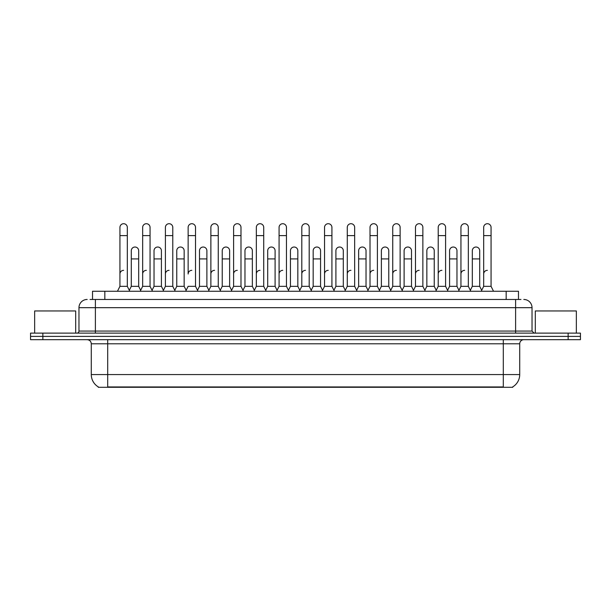 <?xml version="1.0" encoding="UTF-8"?>
<svg xmlns="http://www.w3.org/2000/svg" width="611" height="611" viewBox="0 0 611 611"><rect width="100%" height="100%" fill="white"/><g stroke="black" fill="none" stroke-linecap="round" stroke-linejoin="round"><path stroke-width="0.92" d="M92.521 299.466L92.521 291.264L518.479 291.264L518.479 299.466M512.736 386.885L512.736 387.29L98.264 387.29L98.264 386.885M98.386 386.954A14.366 14.366 0 0 1 91.283 374.566L107.696 374.566L107.696 386.954L503.304 386.954L503.304 374.566L519.717 374.566L519.717 343.787A4.101 4.101 0 0 1 523.818 339.685M91.283 374.566L91.283 343.787C91.039 341.297 89.672 339.93 87.182 339.685M512.614 386.954A14.366 14.366 0 0 0 519.717 374.566M580.45 339.685L580.45 336.401L30.55 336.401L30.55 339.685L42.862 339.685L42.862 336.401L30.55 336.401L30.55 333.117L42.862 333.117L42.862 336.401L580.45 336.401L580.45 339.685L42.862 339.685M90.245 299.466L520.946 299.466M90.054 299.466L95.392 299.466L95.392 307.677L78.972 307.677L78.972 331.063A2.054 2.054 0 0 1 76.925 333.117M87.182 299.466A8.21 8.21 0 0 0 78.972 307.677M523.818 299.466A8.21 8.21 0 0 1 532.028 307.677L532.028 331.063L534.075 333.117M580.45 333.117L580.45 336.401L580.45 333.117L42.862 333.117M117.465 291.264L119.932 286.338L127.317 286.338L129.776 291.264M127.317 286.338L127.317 227.407A3.697 3.697 0 0 0 123.621 223.71A3.697 3.697 0 0 1 123.857 223.718M119.932 286.338L119.932 235.617L127.317 235.617M119.932 235.617L119.932 227.407A3.697 3.697 0 0 1 123.621 223.71M129.303 290.317L131.296 286.338L138.682 286.338L140.675 290.317L142.661 286.338L150.054 286.338L152.513 291.264M138.682 286.338L138.682 250.716A3.697 3.697 0 0 0 135.222 247.027A3.697 3.697 0 0 1 138.682 250.716M131.296 286.338L131.296 258.919L138.682 258.919M131.296 258.919L131.296 250.716A3.697 3.697 0 0 1 135.222 247.027M119.932 274.026A3.697 3.697 0 0 1 123.621 270.329M175.25 291.264L172.783 286.338L165.398 286.338L163.412 290.317L161.419 286.338L154.033 286.338L152.04 290.317L150.054 286.338L150.054 235.617L142.661 235.617L142.661 286.338L140.202 291.264M142.661 235.617L142.661 227.407A3.697 3.697 0 0 1 146.587 223.718A3.697 3.697 0 0 1 150.054 227.407L150.054 235.617M186.141 290.317L184.155 286.338L176.762 286.338L174.777 290.317L172.783 286.338L172.783 235.617L165.398 235.617L165.398 286.338L162.938 291.264M165.398 235.617L165.398 227.407A3.697 3.697 0 0 1 169.323 223.718A3.697 3.697 0 0 1 172.783 227.407L172.783 235.617M185.668 291.264L188.135 286.338L195.52 286.338L197.979 291.264M195.52 286.338L195.52 227.407A3.697 3.697 0 0 0 191.823 223.71A3.697 3.697 0 0 1 192.06 223.718M191.823 270.329A3.697 3.697 0 0 0 188.135 274.026L188.135 235.617L195.52 235.617M188.135 235.617L188.135 227.407A3.697 3.697 0 0 1 191.823 223.71M208.404 291.264L210.871 286.338L218.257 286.338L220.716 291.264M218.257 286.338L218.257 227.407A3.697 3.697 0 0 0 214.56 223.71A3.697 3.697 0 0 1 214.789 223.718M197.513 290.317L199.499 286.338L206.885 286.338L208.878 290.317L210.871 286.338L210.871 235.617L218.257 235.617M210.871 235.617L210.871 227.407A3.697 3.697 0 0 1 214.56 223.71M161.419 286.338L161.419 250.716A3.697 3.697 0 0 0 157.959 247.027A3.697 3.697 0 0 1 161.419 250.716M154.033 286.338L154.033 258.919L161.419 258.919M154.033 258.919L154.033 250.716A3.697 3.697 0 0 1 157.959 247.027M184.155 286.338L184.155 250.716A3.697 3.697 0 0 0 180.688 247.027A3.697 3.697 0 0 1 184.155 250.716M176.762 286.338L176.762 258.919L184.155 258.919M176.762 258.919L176.762 250.716A3.697 3.697 0 0 1 180.688 247.027M206.885 286.338L206.885 250.716A3.697 3.697 0 0 0 203.425 247.027A3.697 3.697 0 0 1 206.885 250.716M199.499 286.338L199.499 258.919L206.885 258.919M199.499 258.919L199.499 250.716A3.697 3.697 0 0 1 203.425 247.027M142.661 274.026A3.697 3.697 0 0 1 146.357 270.329M172.783 286.338L172.783 274.026M165.398 286.338L165.398 274.026A3.697 3.697 0 0 1 169.094 270.329M210.871 286.338L210.871 274.026A3.697 3.697 0 0 1 214.56 270.329M233.601 274.026A3.697 3.697 0 0 1 237.297 270.329M253.878 291.264L256.337 286.338L263.723 286.338L263.723 274.026M256.337 274.026A3.697 3.697 0 0 1 260.034 270.329M279.074 274.026A3.697 3.697 0 0 1 282.763 270.329M311.656 291.264L309.197 286.338L301.803 286.338L301.803 274.026A3.697 3.697 0 0 1 305.5 270.329M345.284 290.317L343.298 286.338L335.905 286.338L333.919 290.317L331.926 286.338L324.54 286.338L322.555 290.317L320.561 286.338L320.561 250.716A3.697 3.697 0 0 0 317.101 247.027A3.697 3.697 0 0 1 320.561 250.716M324.54 274.026A3.697 3.697 0 0 1 328.237 270.329M347.277 274.026A3.697 3.697 0 0 1 350.966 270.329M367.547 291.264L370.014 286.338L377.399 286.338L377.399 274.026M370.014 274.026A3.697 3.697 0 0 1 373.703 270.329M396.44 270.329A3.697 3.697 0 0 0 392.743 274.026L392.743 286.338L400.129 286.338L402.122 290.317L404.115 286.338L411.501 286.338L413.487 290.317L415.48 286.338L422.865 286.338L424.859 290.317L426.845 286.338L434.238 286.338L436.223 290.317L438.217 286.338L445.602 286.338L447.588 290.317L449.581 286.338L456.967 286.338L458.96 290.317L460.946 286.338L468.339 286.338L470.325 290.317L472.318 286.338L479.704 286.338L481.697 290.317L483.683 286.338L491.068 286.338L493.535 291.264L491.068 286.338L491.068 227.407A3.697 3.697 0 0 0 487.379 223.71A3.697 3.697 0 0 1 487.609 223.718M415.48 274.026A3.697 3.697 0 0 1 419.177 270.329M438.217 274.026A3.697 3.697 0 0 1 441.906 270.329M460.946 274.026A3.697 3.697 0 0 1 464.643 270.329M483.683 274.026A3.697 3.697 0 0 1 487.379 270.329M75.688 333.117L75.688 310.961L34.651 310.961L34.651 333.117M576.349 333.117L576.349 310.961L535.312 310.961L535.312 333.117M231.141 291.264L233.601 286.338L240.986 286.338L243.453 291.264M240.986 286.338L240.986 227.407A3.697 3.697 0 0 0 237.297 223.71A3.697 3.697 0 0 1 237.526 223.718M233.601 286.338L233.601 235.617L240.986 235.617M233.601 235.617L233.601 227.407A3.697 3.697 0 0 1 237.297 223.71M256.337 286.338L256.337 235.617L263.723 235.617L263.723 286.338L266.19 291.264M256.337 235.617L256.337 227.407A3.697 3.697 0 0 1 260.263 223.718A3.697 3.697 0 0 1 263.723 227.407L263.723 235.617M276.607 291.264L279.074 286.338L286.46 286.338L288.919 291.264M286.46 286.338L286.46 227.407A3.697 3.697 0 0 0 282.763 223.71A3.697 3.697 0 0 1 283 223.718M279.074 286.338L279.074 235.617L286.46 235.617M279.074 235.617L279.074 227.407A3.697 3.697 0 0 1 282.763 223.71M220.243 290.317L222.236 286.338L229.621 286.338L231.615 290.317M229.621 286.338L229.621 250.716A3.697 3.697 0 0 0 226.162 247.027A3.697 3.697 0 0 1 229.621 250.716M222.236 286.338L222.236 258.919L229.621 258.919M222.236 258.919L222.236 250.716A3.697 3.697 0 0 1 226.162 247.027M242.979 290.317L244.973 286.338L252.358 286.338L254.344 290.317M252.358 286.338L252.358 250.716A3.697 3.697 0 0 0 248.898 247.027A3.697 3.697 0 0 1 252.358 250.716M244.973 286.338L244.973 258.919L252.358 258.919M244.973 258.919L244.973 250.716A3.697 3.697 0 0 1 248.898 247.027M265.716 290.317L267.702 286.338L275.095 286.338L277.081 290.317M275.095 286.338L275.095 250.716A3.697 3.697 0 0 0 271.628 247.027A3.697 3.697 0 0 1 275.095 250.716M267.702 286.338L267.702 258.919L275.095 258.919M267.702 258.919L267.702 250.716A3.697 3.697 0 0 1 271.628 247.027M309.197 286.338L309.197 235.617L301.803 235.617L301.803 286.338L299.344 291.264M301.803 235.617L301.803 227.407A3.697 3.697 0 0 1 305.729 223.718A3.697 3.697 0 0 1 309.197 227.407L309.197 235.617M334.393 291.264L331.926 286.338L331.926 235.617L324.54 235.617L324.54 286.338L322.081 291.264M324.54 235.617L324.54 227.407A3.697 3.697 0 0 1 328.466 223.718A3.697 3.697 0 0 1 331.926 227.407L331.926 235.617M344.81 291.264L347.277 286.338L354.663 286.338L357.122 291.264M354.663 286.338L354.663 227.407A3.697 3.697 0 0 0 350.966 223.71A3.697 3.697 0 0 1 351.203 223.718M347.277 286.338L347.277 235.617L354.663 235.617M347.277 235.617L347.277 227.407A3.697 3.697 0 0 1 350.966 223.71M370.014 286.338L370.014 235.617L377.399 235.617L377.399 286.338L379.859 291.264M370.014 235.617L370.014 227.407A3.697 3.697 0 0 1 373.94 223.718A3.697 3.697 0 0 1 377.399 227.407L377.399 235.617M402.596 291.264L400.129 286.338L400.129 235.617L392.743 235.617L392.743 286.338L390.284 291.264M392.743 235.617L392.743 227.407A3.697 3.697 0 0 1 396.669 223.718A3.697 3.697 0 0 1 400.129 227.407L400.129 235.617M288.445 290.317L290.439 286.338L297.824 286.338L299.818 290.317M297.824 286.338L297.824 250.716A3.697 3.697 0 0 0 294.365 247.027A3.697 3.697 0 0 1 297.824 250.716M290.439 286.338L290.439 258.919L297.824 258.919M290.439 258.919L290.439 250.716A3.697 3.697 0 0 1 294.365 247.027M311.182 290.317L313.176 286.338L320.561 286.338M313.176 286.338L313.176 258.919L320.561 258.919M313.176 258.919L313.176 250.716A3.697 3.697 0 0 1 317.101 247.027M343.298 286.338L343.298 250.716A3.697 3.697 0 0 0 339.831 247.027A3.697 3.697 0 0 1 343.298 250.716M335.905 286.338L335.905 258.919L343.298 258.919M335.905 258.919L335.905 250.716A3.697 3.697 0 0 1 339.831 247.027M356.656 290.317L358.642 286.338L366.027 286.338L368.021 290.317M366.027 286.338L366.027 250.716A3.697 3.697 0 0 0 362.567 247.027A3.697 3.697 0 0 1 366.027 250.716M358.642 286.338L358.642 258.919L366.027 258.919M358.642 258.919L358.642 250.716A3.697 3.697 0 0 1 362.567 247.027M379.385 290.317L381.379 286.338L388.764 286.338L390.757 290.317M388.764 286.338L388.764 250.716A3.697 3.697 0 0 0 385.304 247.027A3.697 3.697 0 0 1 388.764 250.716M381.379 286.338L381.379 258.919L388.764 258.919M381.379 258.919L381.379 250.716A3.697 3.697 0 0 1 385.304 247.027M425.332 291.264L422.865 286.338L422.865 235.617L415.48 235.617L415.48 286.338L413.021 291.264M415.48 235.617L415.48 227.407A3.697 3.697 0 0 1 419.406 223.718A3.697 3.697 0 0 1 422.865 227.407L422.865 235.617M448.062 291.264L445.602 286.338L445.602 235.617L438.217 235.617L438.217 286.338L435.75 291.264M438.217 235.617L438.217 227.407A3.697 3.697 0 0 1 442.143 223.718A3.697 3.697 0 0 1 445.602 227.407L445.602 235.617M470.798 291.264L468.339 286.338L468.339 235.617L460.946 235.617L460.946 286.338L458.487 291.264M460.946 235.617L460.946 227.407A3.697 3.697 0 0 1 464.872 223.718A3.697 3.697 0 0 1 468.339 227.407L468.339 235.617M491.068 235.617L483.683 235.617L483.683 286.338L481.224 291.264M483.683 235.617L483.683 227.407A3.697 3.697 0 0 1 487.379 223.71M411.501 286.338L411.501 250.716A3.697 3.697 0 0 0 408.041 247.027A3.697 3.697 0 0 1 411.501 250.716M404.115 286.338L404.115 258.919L411.501 258.919M404.115 258.919L404.115 250.716A3.697 3.697 0 0 1 408.041 247.027M434.238 286.338L434.238 250.716A3.697 3.697 0 0 0 430.77 247.027A3.697 3.697 0 0 1 434.238 250.716M426.845 286.338L426.845 258.919L434.238 258.919M426.845 258.919L426.845 250.716A3.697 3.697 0 0 1 430.77 247.027M456.967 286.338L456.967 250.716A3.697 3.697 0 0 0 453.507 247.027A3.697 3.697 0 0 1 456.967 250.716M449.581 286.338L449.581 258.919L456.967 258.919M449.581 258.919L449.581 250.716A3.697 3.697 0 0 1 453.507 247.027M479.704 286.338L479.704 250.716A3.697 3.697 0 0 0 476.244 247.027A3.697 3.697 0 0 1 479.704 250.716M472.318 286.338L472.318 258.919L479.704 258.919M472.318 258.919L472.318 250.716A3.697 3.697 0 0 1 476.244 247.027M501.662 387.29L501.662 386.885M109.338 387.29L109.338 386.885M104.832 299.466L104.832 291.264M506.168 299.466L506.168 291.264M503.304 339.685L503.304 343.787L91.283 343.787M519.717 343.787L503.304 343.787L503.304 374.566L107.696 374.566L107.696 339.685M568.138 339.685L568.138 333.117M95.392 333.117L95.392 331.063L532.028 331.063M78.972 331.063L95.392 331.063L95.392 307.677L515.608 307.677L515.608 333.117M532.028 307.677L515.608 307.677L515.608 299.466"/></g></svg>
